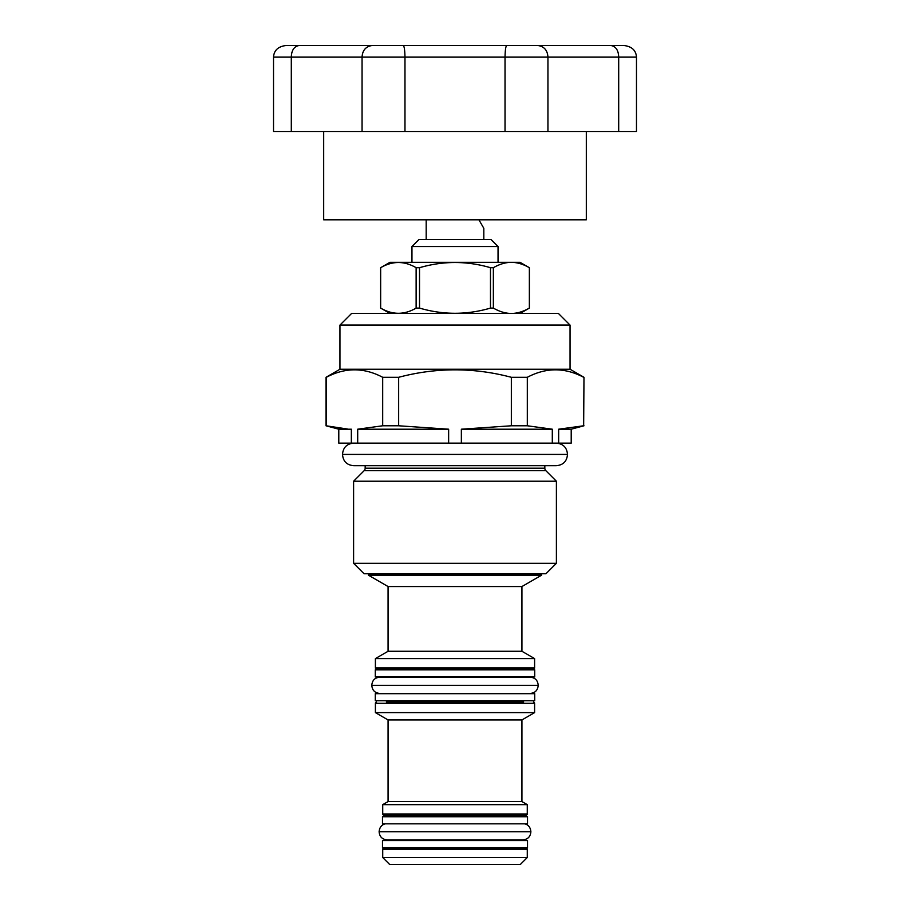 <?xml version="1.0" encoding="UTF-8"?>
<svg xmlns="http://www.w3.org/2000/svg" width="910" height="910" viewBox="0 0 910 910"><rect width="100%" height="100%" fill="white"/><g stroke="black" fill="none" stroke-linecap="round" stroke-linejoin="round"><path stroke-width="1.36" d="M404.973 131.495L404.973 57.125L505.027 57.125C505.164 50.334 505.71 46.456 506.665 45.5L537.901 45.5C544.18 46.456 547.524 50.334 547.945 57.125L505.027 57.125L505.027 131.495L273.523 131.495L273.523 57.125C273.99 50.334 278.176 46.456 286.093 45.5L372.099 45.5C365.82 46.456 362.476 50.334 362.055 57.125L362.055 131.495M623.907 45.5L610.246 45.5L623.907 45.5C631.824 46.456 636.01 50.334 636.477 57.125L636.477 131.495L547.945 131.495L547.945 57.125L618.698 57.125C618.47 50.334 615.888 46.456 610.963 45.5L299.037 45.5C294.112 46.456 291.53 50.334 291.302 57.125L291.302 131.495M273.523 57.125L404.973 57.125C404.836 50.334 404.29 46.456 403.335 45.5L372.099 45.5M547.945 131.495L505.027 131.495M636.477 57.125L618.698 57.125L618.698 131.495M323.687 131.495L323.687 219.799L586.313 219.799L586.313 131.495M483.813 228.308L478.91 219.799L483.813 228.308L483.813 239.557M426.187 219.799L426.187 239.557M411.957 246.53L498.043 246.53L491.07 239.557L418.93 239.557L411.957 246.53L411.957 262.33M498.043 246.53L498.043 262.33M511.352 262.33L520.076 262.33L529.358 267.699C523.227 264.173 517.233 262.387 511.352 262.33L389.924 262.33L380.653 267.699C392.483 260.795 404.302 260.795 416.132 267.699L419.521 267.699C443.17 260.795 466.83 260.795 490.479 267.699L493.357 267.699C499.51 264.162 505.516 262.376 511.352 262.33M389.924 313.461L380.653 308.092C392.483 315.008 404.302 315.008 416.132 308.092L419.521 308.092C443.17 315.008 466.83 315.008 490.479 308.092L493.357 308.092C499.51 311.629 505.516 313.427 511.352 313.461C517.233 313.415 523.227 311.618 529.358 308.092L529.358 267.699M529.358 308.092L529.37 267.699M570.047 325.086L339.953 325.086L351.578 313.461L558.422 313.461L570.047 325.086L570.047 369.244L339.953 369.244L326.019 377.297L326.019 425.778L347.54 429.031M339.953 325.086L339.953 369.244M570.047 369.244L583.981 377.297L583.651 425.778L583.981 377.297M558.66 429.201L558.66 443.147L571.207 443.147L571.207 429.201L558.66 429.201L583.651 425.778M338.793 429.201L351.34 429.201L351.34 443.147L338.793 443.147L338.793 429.201L326.019 425.778M351.34 443.147L357.698 443.147L357.698 429.201L382.689 425.778L382.689 377.297C363.909 367.356 345.129 367.356 326.349 377.297L326.349 425.778L332.582 427.097M382.689 377.297L398.66 377.297L398.66 425.778L448.641 429.201L448.641 443.147L357.698 443.147M448.641 443.147L461.359 443.147L461.359 429.201L511.34 425.778L511.34 377.297L527.311 377.297C546.091 367.356 564.871 367.356 583.651 377.297M558.66 443.147L461.359 443.147M342.444 428.587L332.65 427.12M398.66 377.297C436.22 367.356 473.78 367.356 511.34 377.297M527.311 377.297L527.311 425.778L511.34 425.778M527.311 425.778L552.302 429.201L552.302 443.147M552.302 429.201L461.359 429.201M448.641 429.201L357.698 429.201M398.66 425.778L382.689 425.778M365.172 465.692L365.172 468.195A3.481 3.481 -90 0 1 364.159 470.663L353.603 481.219L353.603 563.301L556.397 563.301L556.397 481.219L353.603 481.219M544.828 465.692L544.828 468.195A3.481 3.481 90 0 0 545.841 470.663L556.397 481.219M353.603 563.301L364.057 573.755L545.943 573.755L556.397 563.301M541.541 573.755A1.74 1.74 90 0 1 541.575 574.073L541.575 575.2L368.425 575.2L368.425 574.073L541.575 574.073M375.398 658.59L375.398 667.917L534.602 667.917L534.602 658.59L375.398 658.59L388.07 651.276L388.07 586.54L368.425 575.2M534.602 658.59L521.93 651.276L521.93 586.54L541.575 575.2M388.07 651.276L521.93 651.276M388.07 586.54L521.93 586.54M375.398 667.917A1.16 1.16 -90 0 0 376.547 669.077L533.453 669.077A1.16 1.16 90 0 0 534.602 667.917M522.351 669.862A1.74 1.74 0 0 1 523.648 669.248L533.453 669.077M523.648 669.248L376.547 669.077M386.352 669.248A1.74 1.74 0 0 1 387.649 669.862M387.978 700.768A1.74 1.74 0 0 1 386.352 701.963L523.648 701.963A1.74 1.74 0 0 1 522.021 700.768M533.453 702.133A1.16 1.16 0 0 1 534.602 703.293L534.602 712.621L375.398 712.621L375.398 703.293L534.602 703.293M376.547 702.133A1.16 1.16 0 0 0 375.398 703.293M382.723 804.656L382.723 813.984L527.277 813.984L527.277 804.656L382.723 804.656L388.07 801.573L388.07 719.935L375.398 712.621M527.277 804.656L521.93 801.573L521.93 719.935L534.602 712.621M388.07 801.573L521.93 801.573M388.07 719.935L521.93 719.935M382.723 813.984A1.16 1.16 -90 0 0 383.861 815.144L526.139 815.144A1.16 1.16 90 0 0 527.277 813.984M514.639 816.736A1.74 1.74 0 0 1 516.323 815.314L526.139 815.144M516.323 815.314L383.861 815.144M393.677 815.314A1.74 1.74 0 0 1 395.361 816.736M395.384 840.567L395.384 839.862M514.616 840.567L514.616 839.862M527.516 840.567L382.484 840.567L382.484 847.654L527.516 847.654L527.516 840.567M394.735 847.654A1.74 1.74 0 0 1 393.677 848.029L383.861 848.2A1.16 1.16 0 0 0 382.723 849.36L527.277 849.36A1.16 1.16 0 0 0 526.139 848.2L393.677 848.029M515.265 847.654A1.74 1.74 0 0 0 516.323 848.029M382.723 849.36L382.723 857.527L527.277 857.527L527.277 849.36M382.723 857.527L389.696 864.5L520.304 864.5L527.277 857.527M380.653 308.092L380.653 267.699M416.132 308.092L416.132 267.699M419.521 308.092L419.521 267.699M490.479 308.092L490.479 267.699M493.357 308.092L493.357 267.699M556.215 443.147C563.154 443.716 566.907 447.481 567.487 454.42C566.907 461.359 563.154 465.124 556.215 465.692L353.785 465.692C346.846 465.124 343.093 461.359 342.513 454.42C343.093 447.481 346.846 443.716 353.785 443.147M385.328 823.834C381.574 824.79 379.515 827.417 379.117 831.729C379.527 836.745 382.245 839.452 387.25 839.862L522.75 839.862C527.755 839.452 530.473 836.745 530.883 831.729C530.485 827.417 528.426 824.79 524.672 823.834M527.516 823.834L382.484 823.834L382.484 816.736L527.516 816.736L527.516 823.834M379.936 693.454L530.064 693.454C535.08 693.033 537.787 690.326 538.197 685.31C537.787 680.305 535.08 677.597 530.064 677.177L379.936 677.177C374.92 677.597 372.213 680.305 371.803 685.31C372.213 690.326 374.92 693.033 379.936 693.454M375.284 693.682L534.716 693.682L534.716 700.768L375.284 700.768L375.284 693.682M534.716 676.949L375.284 676.949L375.284 669.862L534.716 669.862L534.716 676.949M544.828 468.195L365.172 468.195M545.841 470.663L364.159 470.663M386.352 701.963L523.648 701.963M383.861 848.2L526.139 848.2M567.487 454.42L342.513 454.42M379.117 831.729L530.883 831.729M371.803 685.31L538.197 685.31M520.076 313.461L529.37 308.092M571.207 429.201L583.981 425.778M380.63 308.092L380.63 267.699"/></g></svg>
